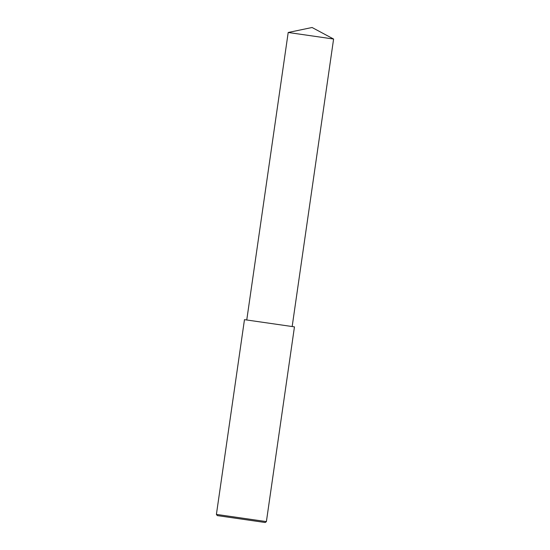 <?xml version="1.0" encoding="UTF-8"?>
<svg xmlns="http://www.w3.org/2000/svg" width="550" height="550" viewBox="0 0 550 550"><rect width="100%" height="100%" fill="white"/><g stroke="black" fill="none" stroke-linecap="round" stroke-linejoin="round"><path stroke-width="0.82" d="M217.298 515.598L216.404 514.401L266.393 521.606L265.203 522.5L217.298 515.598L265.203 522.5M216.404 514.401L244.468 319.66L294.456 326.865L266.393 521.606M246.758 319.99L288.2 32.484L333.596 39.036L292.167 326.535M288.2 32.484L312.084 27.5L333.589 39.029"/></g></svg>
